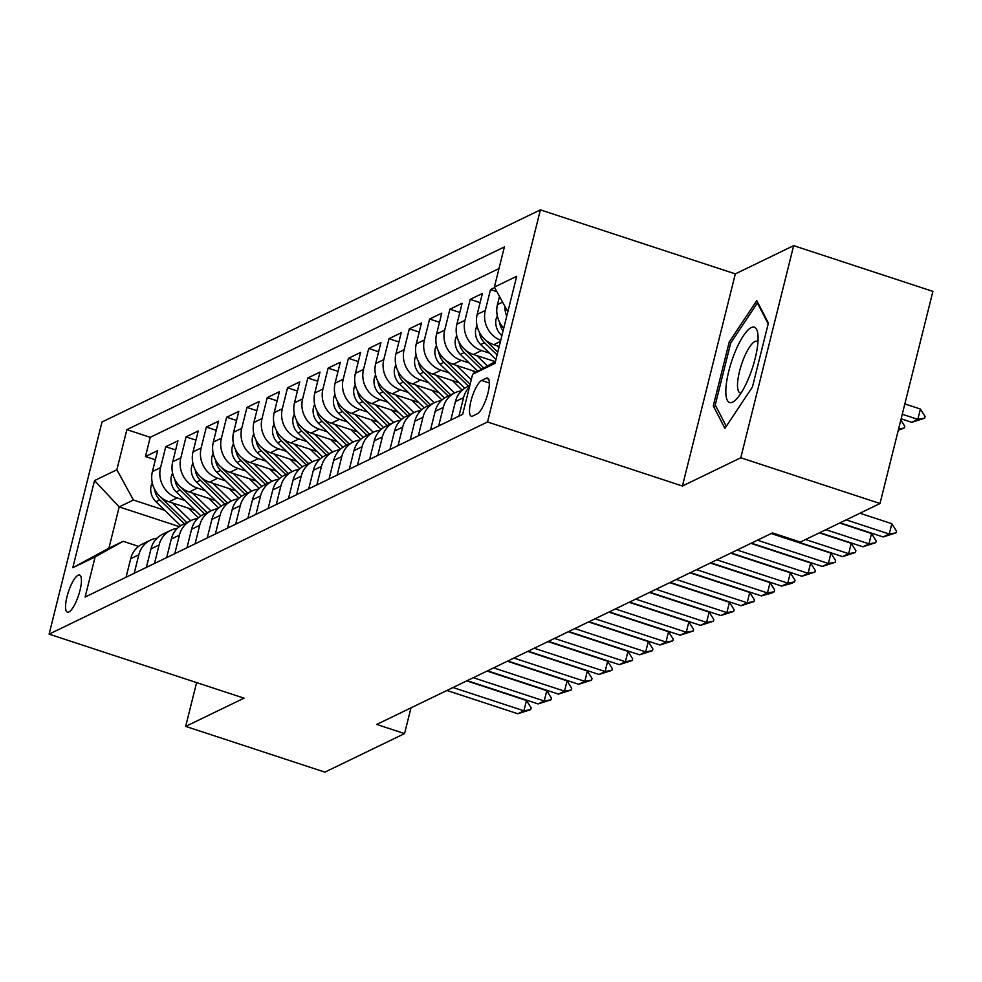 <?xml version="1.0" encoding="UTF-8"?>
<svg xmlns="http://www.w3.org/2000/svg" width="982" height="982" viewBox="0 0 982 982"><rect width="100%" height="100%" fill="white"/><g stroke="black" fill="none" stroke-linecap="round" stroke-linejoin="round"><path stroke-width="1.47" d="M68.912 611.946A19.517 5.364 -71.8 0 0 79.333 592.858A19.517 5.364 -71.8 0 0 79.579 575.059A19.517 5.364 -71.8 0 0 78.057 575.256A19.517 5.364 -71.8 0 0 67.635 594.343A19.517 5.364 -71.8 0 0 67.39 612.142A19.517 5.364 -71.8 0 0 68.912 611.946M540.395 209.866L101.993 422.014L49.1 634.139L487.514 421.978L540.395 209.866L735.322 273.892L682.429 486.016L740.784 457.772L793.665 245.647L735.322 273.892M793.665 245.647L932.9 291.384L880.007 503.508L740.784 457.772M494.633 287.566L490.509 289.555L496.867 291.654M499.2 346.462L493.725 344.657A24.39 22.66 64.2 0 1 477.166 314.412L482.383 293.483L470.206 299.375L480.1 302.628M495.21 361.634L473.434 354.477A24.39 22.66 64.2 0 1 456.875 324.232L462.092 303.303L449.916 309.207L459.809 312.448M476.601 372.018L453.132 364.31A24.39 22.66 64.2 0 1 436.573 334.052L441.79 313.135L429.613 319.027L439.506 322.28M459.171 382.784L432.841 374.13A24.39 22.66 64.2 0 1 416.282 343.872L421.499 322.955L409.322 328.847L419.216 332.1M438.88 392.604L412.538 383.95A24.39 22.66 64.2 0 1 395.979 353.704L401.196 332.775L389.019 338.667L398.913 341.92M418.577 402.424L392.248 393.77A24.39 22.66 64.2 0 1 375.689 363.524L380.906 342.595L368.729 348.487L378.622 351.74M398.287 412.244L371.945 403.59A24.39 22.66 64.2 0 1 355.386 373.344L360.603 352.415L348.426 358.307L358.32 361.56M377.984 422.064L351.654 413.41A24.39 22.66 64.2 0 1 335.095 383.164L340.312 362.235L328.135 368.127L338.029 371.38M357.693 431.884L331.351 423.242A24.39 22.66 64.2 0 1 314.792 392.984L320.009 372.068L307.832 377.96L317.726 381.212M337.391 441.704L311.061 433.062A24.39 22.66 64.2 0 1 294.502 402.804L299.719 381.888L287.542 387.78L297.436 391.032M317.1 451.536L290.758 442.882A24.39 22.66 64.2 0 1 274.199 412.636L279.416 391.708L267.239 397.6L277.133 400.852M296.797 461.356L270.467 452.702A24.39 22.66 64.2 0 1 253.908 422.456L259.125 401.528L246.948 407.42L256.842 410.672M276.507 471.176L250.165 462.522A24.39 22.66 64.2 0 1 233.606 432.276L238.822 411.348L226.646 417.24L236.539 420.492M256.204 480.996L229.874 472.342A24.39 22.66 64.2 0 1 213.315 442.096L218.532 421.168L206.355 427.06L216.249 430.312M235.913 490.816L209.571 482.174A24.39 22.66 64.2 0 1 193.012 451.916L198.229 430.988L186.052 436.892L195.946 440.132M215.61 500.636L189.28 491.994A24.39 22.66 64.2 0 1 172.722 461.736L177.938 440.82L165.762 446.712L175.655 449.965M880.007 503.508L800.342 542.064L772.503 532.907L376.72 724.446L404.559 733.591L410.979 707.862M486.078 378.315L481.622 380.476A18.904 5.205 -71.8 0 0 471.52 398.962A18.904 5.205 -71.8 0 0 471.286 416.196A18.904 5.205 -71.8 0 0 472.759 416.012L477.215 413.852A18.904 5.205 -71.8 0 0 487.317 395.365A18.904 5.205 -71.8 0 0 487.551 378.119A18.904 5.205 -71.8 0 0 486.078 378.315L488.619 379.138M179.325 526.647L119.203 506.896L108.916 548.177L123.118 541.303L95.131 556.917L85.115 597.044L462.632 414.355L472.649 374.228L495.444 361.511M95.131 556.917L72.803 567.719L94.53 480.579L116.858 469.777L126.862 429.637L504.38 246.948L494.376 287.088L516.692 276.286L494.965 363.426L472.649 374.228M185.058 500.501L177.104 497.886A24.39 22.66 -115.8 0 1 160.545 467.628L165.762 446.712M195.32 510.468L168.978 501.814L177.104 497.886M205.348 490.681L197.394 488.066A24.39 22.66 -115.8 0 1 180.835 457.808L186.052 436.892M225.651 480.849L217.697 478.234A24.39 22.66 -115.8 0 1 201.138 447.988L206.355 427.06M245.942 471.029L237.988 468.414A24.39 22.66 -115.8 0 1 221.429 438.168L226.646 417.24M266.245 461.209L258.291 458.594A24.39 22.66 -115.8 0 1 241.732 428.348L246.948 407.42M286.535 451.389L278.581 448.774A24.39 22.66 -115.8 0 1 262.022 418.528L267.239 397.6M306.838 441.569L298.884 438.954A24.39 22.66 -115.8 0 1 282.325 408.708L287.542 387.78M327.129 431.749L319.175 429.134A24.39 22.66 -115.8 0 1 302.616 398.876L307.832 377.96M347.432 421.916L339.477 419.314A24.39 22.66 -115.8 0 1 322.918 389.056L328.135 368.127M367.722 412.096L359.768 409.482A24.39 22.66 -115.8 0 1 343.209 379.236L348.426 358.307M388.025 402.276L380.071 399.662A24.39 22.66 -115.8 0 1 363.512 369.416L368.729 348.487M408.316 392.456L400.361 389.842A24.39 22.66 -115.8 0 1 383.802 359.596L389.019 338.667M428.618 382.636L420.664 380.022A24.39 22.66 -115.8 0 1 404.105 349.776L409.322 328.847M448.909 372.816L440.955 370.202A24.39 22.66 -115.8 0 1 424.396 339.944L429.613 319.027M469.212 362.984L461.258 360.382A24.39 22.66 -115.8 0 1 444.699 330.124L449.916 309.207M489.502 353.164L481.548 350.549A24.39 22.66 -115.8 0 1 464.989 320.304L470.206 299.375M503.754 328.209A24.39 22.66 -115.8 0 1 497.469 304.592L499.494 296.441M506.737 316.216A24.39 22.66 -115.8 0 1 504.858 306.249M498.991 268.565L150.246 437.321L145.459 456.532L155.352 459.785M168.978 501.814A24.39 22.66 64.2 0 1 152.419 471.569L157.636 450.64L145.459 456.532M500.722 340.337A24.39 22.66 -115.8 0 1 485.292 310.484L490.509 289.555M458.938 416.147L463.565 397.624A24.39 22.66 -115.8 0 1 469.433 387.104M469.801 385.607L467.088 386.92A24.39 22.66 64.2 0 0 455.439 401.552L450.824 420.075M438.647 425.967L443.263 407.444A24.39 22.66 -115.8 0 1 454.912 392.812A24.39 22.66 -115.8 0 1 461.491 390.861M454.912 392.812L446.798 396.74A24.39 22.66 64.2 0 0 435.149 411.372L430.521 429.895M418.344 435.787L422.972 417.264A24.39 22.66 -115.8 0 1 434.621 402.632A24.39 22.66 -115.8 0 1 441.188 400.681M434.621 402.632L426.495 406.56A24.39 22.66 64.2 0 0 414.846 421.192L410.231 439.715M398.054 445.607L402.669 427.096A24.39 22.66 -115.8 0 1 414.318 412.452A24.39 22.66 -115.8 0 1 420.897 410.513M414.318 412.452L406.204 416.38A24.39 22.66 64.2 0 0 394.555 431.024L389.928 449.535M377.751 455.439L382.379 436.916A24.39 22.66 -115.8 0 1 394.028 422.272A24.39 22.66 -115.8 0 1 400.595 420.333M394.028 422.272L385.901 426.2A24.39 22.66 64.2 0 0 374.252 440.844L369.637 459.367M357.46 465.259L362.076 446.736A24.39 22.66 -115.8 0 1 373.725 432.092A24.39 22.66 -115.8 0 1 380.304 430.153M373.725 432.092L365.611 436.02A24.39 22.66 64.2 0 0 353.962 450.664L349.334 469.187M337.157 475.079L341.785 456.556A24.39 22.66 -115.8 0 1 353.434 441.925A24.39 22.66 -115.8 0 1 360.001 439.973M353.434 441.925L345.308 445.853A24.39 22.66 64.2 0 0 333.659 460.484L329.044 479.007M316.867 484.899L321.482 466.376A24.39 22.66 -115.8 0 1 333.131 451.745A24.39 22.66 -115.8 0 1 339.711 449.793M333.131 451.745L325.017 455.673A24.39 22.66 64.2 0 0 313.368 470.304L308.741 488.827M296.564 494.719L301.192 476.196A24.39 22.66 -115.8 0 1 312.841 461.565A24.39 22.66 -115.8 0 1 319.408 459.613M312.841 461.565L304.715 465.493A24.39 22.66 64.2 0 0 293.066 480.124L288.45 498.647M276.273 504.539L280.889 486.016A24.39 22.66 -115.8 0 1 292.538 471.385A24.39 22.66 -115.8 0 1 299.117 469.445M292.538 471.385L284.424 475.313A24.39 22.66 64.2 0 0 272.775 489.957L268.147 508.467M255.971 514.359L260.598 495.849A24.39 22.66 -115.8 0 1 272.247 481.205A24.39 22.66 -115.8 0 1 278.814 479.265M272.247 481.205L264.121 485.133A24.39 22.66 64.2 0 0 252.472 499.777L247.857 518.3M235.68 524.192L240.295 505.669A24.39 22.66 -115.8 0 1 251.944 491.025A24.39 22.66 -115.8 0 1 258.524 489.085M251.944 491.025L243.831 494.953A24.39 22.66 64.2 0 0 232.182 509.597L227.554 528.12M215.377 534.012L220.005 515.489A24.39 22.66 -115.8 0 1 231.654 500.857A24.39 22.66 -115.8 0 1 238.221 498.905M231.654 500.857L223.528 504.785A24.39 22.66 64.2 0 0 211.879 519.417L207.263 537.94M195.087 543.832L199.702 525.309A24.39 22.66 -115.8 0 1 211.351 510.677A24.39 22.66 -115.8 0 1 217.93 508.725M211.351 510.677L203.237 514.605A24.39 22.66 64.2 0 0 191.588 529.237L186.961 547.76M174.784 553.652L179.411 535.129A24.39 22.66 -115.8 0 1 191.06 520.497A24.39 22.66 -115.8 0 1 197.627 518.545M191.06 520.497L182.934 524.425A24.39 22.66 64.2 0 0 171.285 539.057L166.67 557.58M154.493 563.472L159.109 544.949A24.39 22.66 -115.8 0 1 170.758 530.317A24.39 22.66 -115.8 0 1 177.337 528.365M170.758 530.317L162.644 534.245A24.39 22.66 64.2 0 0 150.995 548.877L146.367 567.4M134.19 573.292L138.818 554.781A24.39 22.66 -115.8 0 1 150.467 540.137A24.39 22.66 -115.8 0 1 157.034 538.197M150.467 540.137L142.341 544.065A24.39 22.66 64.2 0 0 130.692 558.709L126.077 577.22M123.118 541.303L138.609 546.385M196.596 682.588L185.672 726.398L324.895 772.134L404.559 733.591M185.672 726.398L244.027 698.165L49.1 634.139M682.429 486.016L487.514 421.978M164.755 510.321L133.417 500.022L119.203 506.896L94.53 480.579M507.854 311.724L494.376 287.088M150.246 437.321L126.862 429.637M116.858 469.777L133.417 500.022M72.803 567.719L108.916 548.177M756.766 300.602L729.221 342.018L713.288 405.897L724.912 428.361L752.457 386.945L768.39 323.066L756.766 300.602M716.234 406.867L713.288 405.897M731.013 342.608L729.221 342.018M846.189 519.871L889.25 534.024L891.828 523.701L896.468 531.115L896.038 532.833L883.162 536.97L840.101 522.817M859.937 513.218L891.828 523.701M883.162 536.97L889.25 534.024L896.038 532.833M901.132 418.811L911.75 422.309L917.839 419.363L902.274 414.244M920.416 409.04L925.056 416.454L924.627 418.172L917.839 419.363L920.416 409.04L904.839 403.921M924.627 418.172L911.75 422.309M732.658 402.117A39.636 10.912 -71.8 0 0 736.353 399.232A39.636 10.912 -71.8 0 0 752.322 368.25A39.636 10.912 -71.8 0 0 757.834 333.831A39.636 10.912 -71.8 0 0 751.242 327.583A39.636 10.912 -71.8 0 0 728.767 371.233A39.636 10.912 -71.8 0 0 732.658 402.117M757.957 341.846A27.128 7.463 -71.8 0 0 757.012 341.233A27.128 7.463 -71.8 0 0 754.913 341.503A27.128 7.463 -71.8 0 0 740.416 368.041A27.128 7.463 -71.8 0 0 740.084 392.788A27.128 7.463 -71.8 0 0 741.201 392.861M726.287 426.298L715.264 404.977L730.694 343.086L757.392 302.947L768.194 323.839M758.104 303.192L757.392 302.947M825.899 529.691L868.96 543.844L871.525 533.521L876.177 540.935L875.748 542.653L862.871 546.79L819.81 532.637M839.635 523.05L871.525 533.521M862.871 546.79L868.96 543.844L875.748 542.653M805.596 539.523L848.657 553.664L851.234 543.341L855.874 550.755L855.445 552.473L842.568 556.61L771.668 533.312M819.344 532.87L851.234 543.341M842.568 556.61L848.657 553.664L855.445 552.473M757.453 540.198L828.366 563.484L830.932 553.161L835.584 560.575L835.154 562.293L822.278 566.43L751.365 543.144M771.201 533.545L830.932 553.161M822.278 566.43L828.366 563.484L835.154 562.293M737.163 550.018L808.063 573.304L810.641 562.981L815.281 570.407L814.851 572.125L801.975 576.25L731.074 552.964M750.899 543.365L810.641 562.981M801.975 576.25L808.063 573.304L814.851 572.125M497.309 315.86L496.156 318.806A16.154 15.012 64.2 0 0 500.967 334.764L501.888 335.66M499.715 322.513A16.154 15.012 64.2 0 0 503.079 330.909M900.838 420.001L904.766 426.274L904.336 427.992L898.272 430.288M898.591 428.999L904.336 427.992M477.019 325.68L475.865 328.639A16.154 15.012 64.2 0 0 480.677 344.596L495.959 359.437M497.088 345.762L498.93 347.554M479.412 332.333A16.154 15.012 64.2 0 0 484.531 342.718L497.088 354.919M497.8 352.072L486.962 341.54A16.154 15.012 -115.8 0 1 485.685 340.153M456.716 335.513L455.562 338.459A16.154 15.012 64.2 0 0 460.374 354.416L477.804 371.343M476.786 355.582L487.465 365.955M492.915 360.885L494.241 362.174M459.122 342.153A16.154 15.012 64.2 0 0 464.228 352.55L481.475 369.293M483.795 368.005L466.671 351.372A16.154 15.012 -115.8 0 1 465.394 349.973M436.425 345.333L435.272 348.279A16.154 15.012 64.2 0 0 440.083 364.236L464.781 388.221M456.495 365.414L471.262 379.752M472.612 370.705L474.932 372.951M438.819 351.986A16.154 15.012 64.2 0 0 443.938 362.37L468.512 386.233M470.132 384.269L446.368 361.192A16.154 15.012 -115.8 0 1 445.092 359.805M716.86 559.838L787.773 583.124L790.338 572.813L794.99 580.227L794.561 581.945L791.517 583.418L781.684 586.07L710.772 562.784M730.608 553.185L790.338 572.813M781.684 586.07L787.773 583.124L794.561 581.945M416.123 355.153L414.969 358.099A16.154 15.012 64.2 0 0 419.78 374.056L444.478 398.041M436.192 375.234L454.506 393.009M452.321 380.525L462.24 390.161M418.528 361.806A16.154 15.012 64.2 0 0 423.635 372.19L448.209 396.053M450.652 394.874L426.078 371.012A16.154 15.012 -115.8 0 1 424.801 369.625M696.569 569.658L767.47 592.944L770.048 582.633L774.688 590.047L774.258 591.765L771.214 593.238L761.381 595.902L690.481 572.604M710.305 563.005L770.048 582.633M761.381 595.902L767.47 592.944L774.258 591.765M395.832 364.973L394.678 367.919A16.154 15.012 64.2 0 0 399.49 383.876L424.187 407.861M415.902 385.054L434.204 402.829M432.019 390.345L441.937 399.981M398.226 371.626A16.154 15.012 64.2 0 0 403.344 382.01L427.919 405.873M430.349 404.694L405.775 380.832A16.154 15.012 -115.8 0 1 404.498 379.445M676.267 579.478L747.179 602.776L749.745 592.453L754.397 599.867L753.967 601.585L741.091 605.722L670.178 582.424M690.015 572.825L749.745 592.453M741.091 605.722L747.179 602.776L753.967 601.585M375.529 374.793L374.375 377.739A16.154 15.012 64.2 0 0 379.187 393.696L403.884 417.694M395.599 394.874L413.913 412.649M411.728 400.165L421.646 409.801M377.935 381.446A16.154 15.012 64.2 0 0 383.041 391.83L407.616 415.693M410.059 414.514L385.484 390.652A16.154 15.012 -115.8 0 1 384.208 389.265M655.976 589.298L726.876 612.596L729.454 602.273L734.094 609.687L733.677 611.405L720.788 615.542L649.888 592.244M669.712 582.657L729.454 602.273M720.788 615.542L726.876 612.596L733.677 611.405M355.238 384.613L354.085 387.571A16.154 15.012 64.2 0 0 358.896 403.516L383.594 427.514M375.308 404.694L393.61 422.481M391.425 409.997L401.343 419.633M357.632 391.266A16.154 15.012 64.2 0 0 362.751 401.65L387.325 425.525M389.756 424.347L365.181 400.472A16.154 15.012 -115.8 0 1 363.905 399.085M635.673 599.118L706.586 622.416L709.151 612.093L713.804 619.507L713.374 621.225L700.497 625.362L629.585 602.076M649.421 592.477L709.151 612.093M700.497 625.362L706.586 622.416L713.374 621.225M334.936 394.433L333.782 397.391A16.154 15.012 64.2 0 0 338.594 413.348L363.291 437.334M355.005 414.514L373.32 432.301M371.135 419.817L381.053 429.453M337.342 401.086A16.154 15.012 64.2 0 0 342.448 411.483L367.023 435.345M369.465 434.167L344.891 410.304A16.154 15.012 -115.8 0 1 343.614 408.905M615.383 608.95L686.283 632.236L688.861 621.913L693.501 629.327L693.083 631.058L680.195 635.182L609.294 611.896M629.118 602.297L688.861 621.913M680.195 635.182L686.283 632.236L693.083 631.058M314.645 404.265L313.491 407.211A16.154 15.012 64.2 0 0 318.303 423.168L343 447.154M334.715 424.347L353.017 442.121M350.832 429.637L360.762 439.273M317.039 410.918A16.154 15.012 64.2 0 0 322.157 421.303L346.732 445.165M349.162 443.987L324.588 420.124A16.154 15.012 -115.8 0 1 323.311 418.737M595.08 618.77L665.992 642.056L668.558 631.745L673.21 639.159L672.78 640.878L659.904 645.002L588.991 621.716M608.828 612.117L668.558 631.745M659.904 645.002L665.992 642.056L672.78 640.878M294.342 414.085L293.188 417.031A16.154 15.012 64.2 0 0 298 432.988L322.697 456.974M314.424 434.167L332.726 451.941M330.541 439.457L340.459 449.093M296.748 420.738A16.154 15.012 64.2 0 0 301.855 431.123L326.429 454.985M328.872 453.807L304.297 429.944A16.154 15.012 -115.8 0 1 303.021 428.557M574.789 628.59L645.69 651.876L648.267 641.565L652.907 648.979L652.49 650.698L639.601 654.822L568.701 631.536M588.537 621.937L648.267 641.565M639.601 654.822L645.69 651.876L652.49 650.698M274.052 423.905L272.898 426.851A16.154 15.012 64.2 0 0 277.71 442.808L302.407 466.794M294.121 443.987L312.423 461.761M310.238 449.277L320.169 458.913M276.445 430.558A16.154 15.012 64.2 0 0 281.564 440.943L306.139 464.805M308.569 463.627L283.994 439.764A16.154 15.012 -115.8 0 1 282.718 438.377M554.486 638.41L625.399 661.708L627.964 651.385L632.617 658.799L632.187 660.518L619.311 664.654L548.398 641.356M568.234 631.757L627.964 651.385M619.311 664.654L625.399 661.708L632.187 660.518M253.749 433.725L252.595 436.671A16.154 15.012 64.2 0 0 257.407 452.628L282.104 476.626M273.831 453.807L292.133 471.581M289.948 459.097L299.866 468.733M256.155 440.378A16.154 15.012 64.2 0 0 261.261 450.763L285.836 474.625M288.278 473.447L263.704 449.584A16.154 15.012 -115.8 0 1 262.427 448.197M534.196 648.23L605.096 671.528L607.674 661.205L612.314 668.619L611.896 670.338L599.008 674.474L528.107 651.176M547.944 641.577L607.674 661.205M599.008 674.474L605.096 671.528L611.896 670.338M233.458 443.545L232.304 446.491A16.154 15.012 64.2 0 0 237.116 462.448L261.813 486.446M253.528 463.627L271.83 481.401M269.645 468.93L279.575 478.565M235.852 450.198A16.154 15.012 64.2 0 0 240.971 460.583L265.545 484.457M267.976 483.279L243.401 459.404A16.154 15.012 -115.8 0 1 242.124 458.017M513.893 658.05L584.806 681.348L587.383 671.025L592.023 678.439L591.594 680.158L578.717 684.294L507.804 660.996M527.641 651.41L587.383 671.025M578.717 684.294L584.806 681.348L591.594 680.158M213.155 453.365L212.002 456.323A16.154 15.012 64.2 0 0 216.813 472.281L241.511 496.266M233.237 473.447L251.539 491.233M249.354 478.75L259.273 488.385M215.561 460.018A16.154 15.012 64.2 0 0 220.668 470.415L245.242 494.277M247.685 493.099L223.11 469.236A16.154 15.012 -115.8 0 1 221.834 467.837M493.602 667.883L564.503 691.168L567.08 680.845L571.72 688.259L571.303 689.99L558.414 694.114L487.514 670.829M507.35 661.23L567.08 680.845M558.414 694.114L564.503 691.168L571.303 689.99M192.865 463.197L191.711 466.143A16.154 15.012 64.2 0 0 196.523 482.101L221.22 506.086M212.934 483.267L231.236 501.053M229.052 488.57L238.982 498.205M195.258 469.838A16.154 15.012 64.2 0 0 200.377 480.235L224.952 504.097M227.382 502.919L202.808 479.056A16.154 15.012 -115.8 0 1 201.531 477.669M473.299 677.703L544.212 700.988L546.79 690.677L551.43 698.092L551 699.81L538.124 703.934L467.211 680.649M487.047 671.05L546.79 690.677M538.124 703.934L544.212 700.988L551 699.81M172.562 473.017L171.408 475.963A16.154 15.012 64.2 0 0 176.22 491.921L200.917 515.906M192.644 493.099L210.946 510.873M208.761 498.39L218.679 508.025M174.968 479.67A16.154 15.012 64.2 0 0 180.074 490.055L204.649 513.917M207.092 512.739L182.517 488.876A16.154 15.012 -115.8 0 1 181.24 487.489M453.009 687.523L523.909 710.808L526.487 700.497L531.127 707.912L530.71 709.63L517.821 713.754L446.92 690.469M466.757 680.87L526.487 700.497M517.821 713.754L523.909 710.808L530.71 709.63M152.271 482.837L151.118 485.783A16.154 15.012 64.2 0 0 155.929 501.741L180.627 525.726M172.341 502.919L190.643 520.693M188.458 508.21L198.389 517.845M154.665 489.49A16.154 15.012 64.2 0 0 159.784 499.875L184.358 523.737M186.789 522.559L162.214 498.696A16.154 15.012 -115.8 0 1 160.938 497.309M189.28 491.994L197.394 488.066M209.571 482.174L217.697 478.234M229.874 472.342L237.988 468.414M250.165 462.522L258.291 458.594M270.467 452.702L278.581 448.774M290.758 442.882L298.884 438.954M311.061 433.062L319.175 429.134M331.351 423.242L339.477 419.314M351.654 413.41L359.768 409.482M371.945 403.59L380.071 399.662M392.248 393.77L400.361 389.842M412.538 383.95L420.664 380.022M432.841 374.13L440.955 370.202M453.132 364.31L461.258 360.382M473.434 354.477L481.548 350.549M493.725 344.657L500.464 341.405M497.469 304.592L502.6 302.112M152.419 471.569L160.545 467.628M172.722 461.736L180.835 457.808M193.012 451.916L201.138 447.988M213.315 442.096L221.429 438.168M233.606 432.276L241.732 428.348M253.908 422.456L262.022 418.528M274.199 412.636L282.325 408.708M294.502 402.804L302.616 398.876M314.792 392.984L322.918 389.056M335.095 383.164L343.209 379.236M355.386 373.344L363.512 369.416M375.689 363.524L383.802 359.596M395.979 353.704L404.105 349.776M416.282 343.872L424.396 339.944M436.573 334.052L444.699 330.124M456.875 324.232L464.989 320.304M477.166 314.412L485.292 310.484M455.439 401.552L463.565 397.624M435.149 411.372L443.263 407.444M414.846 421.192L422.972 417.264M394.555 431.024L402.669 427.096M374.252 440.844L382.379 436.916M353.962 450.664L362.076 446.736M333.659 460.484L341.785 456.556M313.368 470.304L321.482 466.376M293.066 480.124L301.192 476.196M272.775 489.957L280.889 486.016M252.472 499.777L260.598 495.849M232.182 509.597L240.295 505.669M211.879 519.417L220.005 515.489M191.588 529.237L199.702 525.309M171.285 539.057L179.411 535.129M150.995 548.877L159.109 544.949M130.692 558.709L138.818 554.781M489.343 383.005L481.622 380.476M497.788 317.763L496.278 318.499M502.268 334.138L500.967 334.764M477.498 327.583L475.975 328.319M484.531 342.718L480.677 344.596M457.195 337.403L455.685 338.139M464.228 352.55L460.374 354.416M436.904 347.235L435.382 347.959M443.938 362.37L440.083 364.236M416.601 357.055L415.091 357.792M423.635 372.19L419.78 374.056M396.311 366.875L394.789 367.612M403.344 382.01L399.49 383.876M376.008 376.695L374.498 377.432M383.041 391.83L379.187 393.696M355.717 386.515L354.195 387.252M362.751 401.65L358.896 403.516M335.414 396.335L333.905 397.072M342.448 411.483L338.594 413.348M315.124 406.167L313.602 406.892M322.157 421.303L318.303 423.168M294.821 415.987L293.311 416.724M301.855 431.123L298 432.988M274.53 425.807L273.008 426.544M281.564 440.943L277.71 442.808M254.228 435.627L252.718 436.364M261.261 450.763L257.407 452.628M233.937 445.447L232.415 446.184M240.971 460.583L237.116 462.448M213.634 455.267L212.124 456.004M220.668 470.415L216.813 472.281M193.344 465.1L191.821 465.824M200.377 480.235L196.523 482.101M173.041 474.92L171.531 475.644M180.074 490.055L176.22 491.921M152.75 484.74L151.228 485.476M159.784 499.875L155.929 501.741"/></g></svg>
